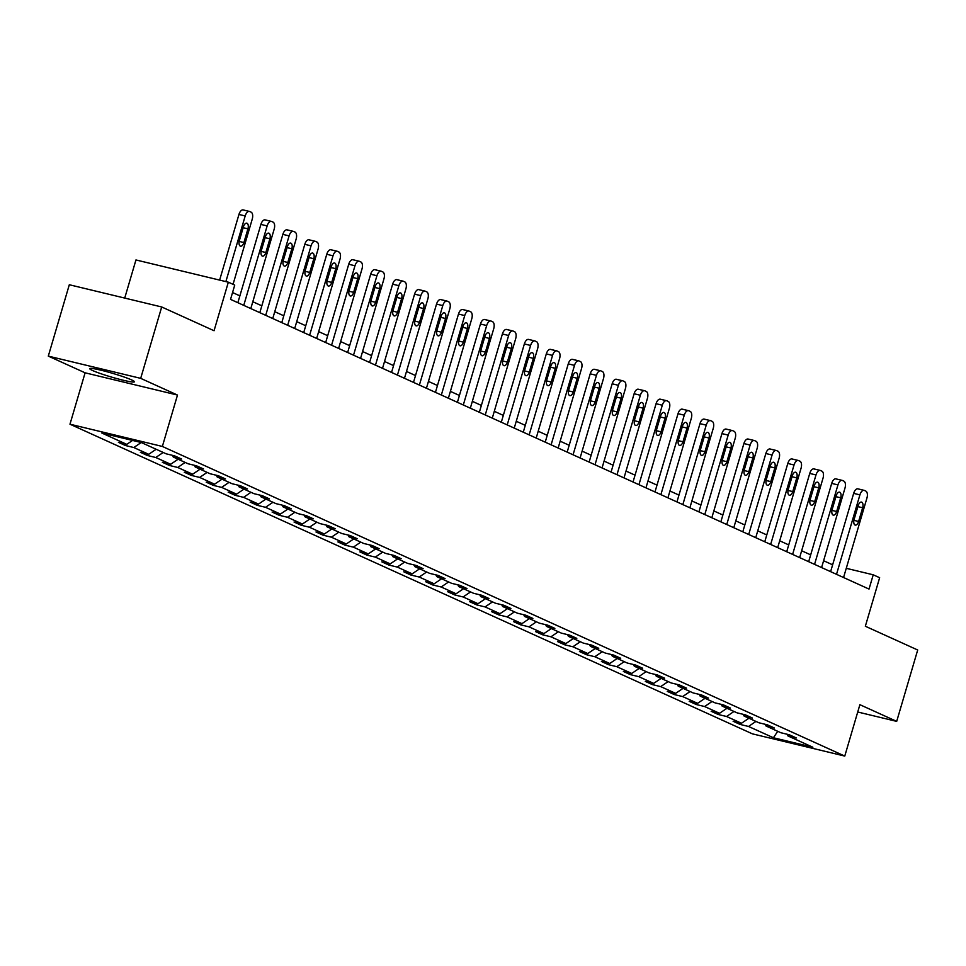 <?xml version="1.0" encoding="UTF-8"?>
<svg xmlns="http://www.w3.org/2000/svg" width="966" height="966" viewBox="0 0 966 966"><rect width="100%" height="100%" fill="white"/><g stroke="black" fill="none" stroke-linecap="round" stroke-linejoin="round"><path stroke-width="1.45" d="M131.557 379.904A23.293 1.956 -163.6 0 0 106.683 371.668A23.293 1.956 -163.6 0 0 89.729 368.638A23.293 1.956 -163.6 0 0 92.603 370.533A23.293 1.956 -163.6 0 0 117.49 378.769A23.293 1.956 -163.6 0 0 134.431 381.799A23.293 1.956 -163.6 0 0 131.557 379.904M48.3 356.116L85.105 372.816L177.49 395.058L140.686 378.358L48.3 356.116L69.311 284.741L161.696 306.971L214.054 330.734L228.338 282.193L135.952 259.951L124.723 298.071M140.686 378.358L161.696 306.971M857.736 712.002L896.69 721.385L917.7 649.997L865.343 626.246L879.64 577.704L873.228 574.806L846.264 568.31M69.975 424.207L752.381 733.846L844.767 756.076L162.36 446.449L69.975 424.207L85.105 372.816M755.955 721.421L748.517 726.456L740.149 724.44L740.56 723.039M777.727 731.298L773.428 737.758L748.517 726.456M748.928 718.233L741.477 723.256L733.109 721.252L740.149 724.44M741.477 723.256L726.565 716.494L718.197 714.478L718.607 713.077M726.963 708.271L719.525 713.294L711.157 711.29L718.197 714.478M719.525 713.294L704.612 706.532L696.245 704.516L696.655 703.115M705.011 698.309L697.573 703.333L689.205 701.328L696.245 704.516M697.573 703.333L682.66 696.571L674.292 694.554L674.703 693.153M683.059 688.347L675.62 693.371L667.252 691.366L674.292 694.554M675.62 693.371L660.696 686.609L652.34 684.592L652.75 683.191M661.106 678.386L653.668 683.409L645.3 681.404L652.34 684.592M653.668 683.409L638.743 676.647L630.387 674.63L630.798 673.23M639.154 668.424L631.716 673.459L623.348 671.442L630.387 674.63M631.716 673.459L616.791 666.685L608.423 664.668L608.846 663.268M617.202 658.462L609.751 663.497L601.395 661.481L608.423 664.668M609.751 663.497L594.839 656.723L586.471 654.707L586.881 653.306M595.249 648.5L587.799 653.535L579.443 651.519L586.471 654.707M587.799 653.535L572.886 646.761L564.518 644.745L564.929 643.344M573.297 638.538L565.847 643.573L557.479 641.557L564.518 644.745M565.847 643.573L550.934 636.799L542.566 634.783L542.977 633.382M551.332 628.576L543.894 633.611L535.526 631.595L542.566 634.783M543.894 633.611L528.982 626.837L520.614 624.821L521.024 623.42M529.38 618.614L521.942 623.65L513.574 621.633L520.614 624.821M521.942 623.65L507.029 616.876L498.661 614.859L499.072 613.458M507.428 608.652L499.99 613.688L491.622 611.671L498.661 614.859M499.99 613.688L485.065 606.914L476.709 604.897L477.119 603.509M485.475 598.691L478.037 603.726L469.669 601.709L476.709 604.897M478.037 603.726L463.112 596.952L454.757 594.947L455.167 593.547M463.523 588.741L456.085 593.764L447.717 591.747L454.757 594.947M456.085 593.764L441.16 586.99L432.792 584.985L433.203 583.585M441.571 578.779L434.12 583.802L425.765 581.786L432.792 584.985M434.12 583.802L419.208 577.028L410.84 575.024L411.25 573.623M419.618 568.817L412.168 573.84L403.812 571.824L410.84 575.024M412.168 573.84L397.255 567.066L388.887 565.062L389.298 563.661M397.666 558.855L390.216 563.878L381.848 561.862L388.887 565.062M390.216 563.878L375.303 557.104L366.935 555.1L367.346 553.699M375.702 548.893L368.263 553.916L359.895 551.9L366.935 555.1M368.263 553.916L353.351 547.142L344.983 545.138L345.393 543.737M353.749 538.931L346.311 543.955L337.943 541.938L344.983 545.138M346.311 543.955L331.386 537.193L323.03 535.176L323.441 533.775M331.797 528.97L324.359 533.993L315.991 531.976L323.03 535.176M324.359 533.993L309.434 527.231L301.078 525.214L301.489 523.813M309.845 519.008L302.406 524.031L294.038 522.014L301.078 525.214M302.406 524.031L287.482 517.269L279.114 515.252L279.536 513.852M287.892 509.046L280.442 514.069L272.086 512.052L279.114 515.252M280.442 514.069L265.529 507.307L257.161 505.29L257.572 503.89M265.94 499.084L258.49 504.107L250.134 502.091L257.161 505.29M258.49 504.107L243.577 497.345L235.209 495.329L235.619 493.928M243.987 489.122L236.537 494.145L228.169 492.141L235.209 495.329M236.537 494.145L221.625 487.383L213.257 485.367L213.667 483.966M222.023 479.16L214.585 484.183L206.217 482.179L213.257 485.367M214.585 484.183L199.672 477.421L191.304 475.405L191.715 474.004M200.071 469.198L192.632 474.221L184.264 472.217L191.304 475.405M192.632 474.221L177.72 467.459L169.352 465.443L169.762 464.042M178.118 459.236L170.68 464.26L162.312 462.255L169.352 465.443M170.68 464.26L155.755 457.498L147.4 455.481L147.81 454.08M156.166 449.275L148.728 454.298L140.36 452.293L147.4 455.481M148.728 454.298L133.803 447.536L125.447 445.519L125.858 444.119M132.559 440.436L126.775 444.348L118.407 442.331L125.447 445.519M126.775 444.348L101.865 433.046L141.314 442.537L166.224 453.839L174.592 455.855L181.62 459.043L173.264 457.027L188.177 463.801L196.545 465.817L203.572 469.005L195.217 466.989L210.129 473.763L218.497 475.779L225.537 478.967L217.169 476.95L232.081 483.725L240.449 485.741L247.489 488.929L239.121 486.912L254.034 493.686L262.402 495.703L269.442 498.891L261.074 496.874L275.986 503.648L284.354 505.665L291.394 508.853L283.026 506.836L297.951 513.61L306.307 515.615L313.346 518.814L304.978 516.798L319.903 523.572L328.259 525.576L335.299 528.776L326.931 526.76L341.855 533.534L350.223 535.538L357.251 538.738L348.895 536.722L363.808 543.496L372.176 545.5L379.203 548.7L370.847 546.684L385.76 553.458L394.128 555.462L401.168 558.662L392.8 556.645L407.712 563.407L416.08 565.424L423.12 568.624L414.752 566.607L429.665 573.369L438.033 575.386L445.072 578.586L436.704 576.569L451.629 583.331L459.985 585.348L467.025 588.548L458.657 586.531L473.582 593.293L481.937 595.31L488.977 598.509L480.609 596.493L495.534 603.255L503.902 605.271L510.929 608.459L502.574 606.455L517.486 613.217L525.854 615.233L532.882 618.421L524.526 616.417L539.439 623.179L547.807 625.195L554.846 628.383L546.478 626.379L561.391 633.141L569.759 635.157L576.799 638.345L568.431 636.34L583.343 643.102L591.711 645.119L598.751 648.307L590.383 646.302L605.296 653.064L613.664 655.081L620.703 658.269L612.335 656.264L627.26 663.026L635.616 665.043L642.656 668.231L634.288 666.214L649.212 672.988L657.568 675.005L664.608 678.192L656.24 676.176L671.165 682.95L679.533 684.966L686.56 688.154L678.204 686.138L693.117 692.912L701.485 694.928L708.513 698.116L700.157 696.1L715.069 702.874L723.437 704.89L730.477 708.078L722.109 706.061L737.022 712.836L745.39 714.852L752.429 718.04L744.062 716.023L758.974 722.797L767.342 724.814L774.382 728.002L766.014 725.985L780.926 732.759L789.294 734.764L796.334 737.964L787.966 735.947L812.877 747.249L773.428 737.758M228.338 282.193L234.738 285.091L230.536 299.375L869.026 589.079L873.228 574.806M765.205 724.295L766.014 725.985M734.003 711.459L726.565 716.494M743.252 714.333L744.062 716.023M712.051 701.497L704.612 706.532M721.3 704.371L722.109 706.061M690.098 691.535L682.66 696.571M699.336 694.409L700.157 696.1M668.146 681.585L660.696 686.609M677.383 684.447L678.204 686.138M646.194 671.624L638.743 676.647M655.431 674.485L656.24 676.176M624.241 661.662L616.791 666.685M633.479 664.523L634.288 666.214M602.277 651.7L594.839 656.723M611.526 654.562L612.335 656.264M580.325 641.738L572.886 646.761M589.574 644.6L590.383 646.302M558.372 631.776L550.934 636.799M567.622 634.638L568.431 636.34M536.42 621.814L528.982 626.837M545.669 624.676L546.478 626.379M514.467 611.852L507.029 616.876M523.705 614.714L524.526 616.417M492.515 601.89L485.065 606.914M501.752 604.752L502.574 606.455M470.563 591.929L463.112 596.952M479.8 594.79L480.609 596.493M448.598 581.967L441.16 586.99M457.848 584.828L458.657 586.531M426.646 572.005L419.208 577.028M435.895 574.879L436.704 576.569M404.694 562.043L397.255 567.066M413.943 564.917L414.752 566.607M382.741 552.081L375.303 557.104M391.991 554.955L392.8 556.645M360.789 542.119L353.351 547.142M370.026 544.993L370.847 546.684M338.837 532.157L331.386 537.193M348.074 535.031L348.895 536.722M316.884 522.195L309.434 527.231M326.122 525.069L326.931 526.76M294.932 512.234L287.482 517.269M304.169 515.107L304.978 516.798M272.967 502.272L265.529 507.307M282.217 505.146L283.026 506.836M251.015 492.31L243.577 497.345M260.265 495.184L261.074 496.874M229.063 482.348L221.625 487.383M238.312 485.222L239.121 486.912M207.11 472.386L199.672 477.421M216.36 475.26L217.169 476.95M185.158 462.424L177.72 467.459M194.395 465.298L195.217 466.989M163.206 452.474L155.755 457.498M172.443 455.336L173.264 457.027M141.229 442.513L133.803 447.536M177.49 395.058L162.36 446.449M896.69 721.385L859.885 704.685L844.767 756.076M832.632 564.808L823.612 560.727M810.679 554.858L801.659 550.765M788.727 544.896L779.707 540.803M766.775 534.935L757.755 530.841M744.822 524.973L735.802 520.879M722.858 515.011L713.838 510.917M700.905 505.049L691.885 500.956M678.953 495.087L669.933 490.994M657.001 485.125L647.981 481.032M635.048 475.163L626.028 471.07M613.096 465.201L604.076 461.108M591.144 455.24L582.124 451.146M569.191 445.278L560.171 441.184M547.227 435.316L538.207 431.222M525.275 425.354L516.255 421.261M503.322 415.392L494.302 411.299M481.37 405.43L472.35 401.337M459.418 395.468L450.397 391.375M437.465 385.506L428.445 381.413M415.513 375.545L406.493 371.451M393.56 365.583L384.528 361.489M371.596 355.621L362.576 351.527M349.644 345.659L340.624 341.566M327.691 335.697L318.671 331.616M305.739 325.747L296.719 321.654M283.787 315.785L274.767 311.692M261.834 305.824L252.814 301.73M239.882 295.862L232.552 292.529M787.157 734.257L787.966 735.947M225.875 281.601L245.195 215.949A5.977 3.055 103.5 0 1 249.409 211.421A5.977 3.055 103.5 0 1 249.687 211.518L251.1 212.158A5.977 3.055 103.5 0 1 252.235 219.149L233.048 284.33M249.107 211.385L243.444 210.02A5.977 3.055 -76.5 0 0 243.166 209.924A5.977 3.055 -76.5 0 0 238.952 214.452L219.632 280.092M243.432 226.805A4.782 2.439 -76.5 0 1 246.801 223.182A4.782 2.439 -76.5 0 1 247.936 228.845L243.903 242.551A4.782 2.439 -76.5 0 1 240.534 246.185A4.782 2.439 -76.5 0 1 239.399 240.51L243.432 226.805M243.758 305.377L267.147 225.911A5.977 3.055 103.5 0 1 271.361 221.383A5.977 3.055 103.5 0 1 271.639 221.48L273.052 222.12A5.977 3.055 103.5 0 1 274.187 229.111L250.798 308.565M271.06 221.347L265.396 219.982A5.977 3.055 -76.5 0 0 265.119 219.886A5.977 3.055 -76.5 0 0 260.905 224.414L237.865 302.696M265.384 236.767A4.782 2.439 -76.5 0 1 268.753 233.144A4.782 2.439 -76.5 0 1 269.888 238.807L265.855 252.512A4.782 2.439 -76.5 0 1 262.486 256.147A4.782 2.439 -76.5 0 1 261.351 250.472L265.384 236.767M265.71 315.339L289.1 235.873A5.977 3.055 103.5 0 1 293.314 231.345A5.977 3.055 103.5 0 1 293.592 231.442L295.004 232.081A5.977 3.055 103.5 0 1 296.139 239.073L272.75 318.526M293.012 231.297L287.349 229.944A5.977 3.055 -76.5 0 0 287.071 229.848A5.977 3.055 -76.5 0 0 282.857 234.376L259.818 312.658M287.337 246.728A4.782 2.439 -76.5 0 1 290.718 243.106A4.782 2.439 -76.5 0 1 291.841 248.769L287.808 262.474A4.782 2.439 -76.5 0 1 284.439 266.097A4.782 2.439 -76.5 0 1 283.304 260.434L287.337 246.728M287.675 325.288L311.052 245.835A5.977 3.055 103.5 0 1 315.266 241.307A5.977 3.055 103.5 0 1 315.556 241.403L316.957 242.043A5.977 3.055 103.5 0 1 318.092 249.035L294.702 328.488M314.976 241.259L309.313 239.906A5.977 3.055 -76.5 0 0 309.023 239.797A5.977 3.055 -76.5 0 0 304.809 244.338L281.77 322.62M309.301 256.69A4.782 2.439 -76.5 0 1 312.67 253.068A4.782 2.439 -76.5 0 1 313.805 258.731L309.76 272.436A4.782 2.439 -76.5 0 1 306.391 276.059A4.782 2.439 -76.5 0 1 305.268 270.395L309.301 256.69M309.627 335.25L333.004 255.797A5.977 3.055 103.5 0 1 337.219 251.269A5.977 3.055 103.5 0 1 337.508 251.365L338.909 252.005A5.977 3.055 103.5 0 1 340.044 258.997L316.655 338.45M336.929 251.22L331.266 249.868A5.977 3.055 -76.5 0 0 330.976 249.759A5.977 3.055 -76.5 0 0 326.762 254.299L303.722 332.582M331.253 266.652A4.782 2.439 -76.5 0 1 334.622 263.03A4.782 2.439 -76.5 0 1 335.757 268.693L331.724 282.398A4.782 2.439 -76.5 0 1 328.355 286.021A4.782 2.439 -76.5 0 1 327.22 280.357L331.253 266.652M331.58 345.212L354.969 265.759A5.977 3.055 103.5 0 1 359.171 261.231A5.977 3.055 103.5 0 1 359.461 261.327L360.861 261.967A5.977 3.055 103.5 0 1 361.996 268.946L338.619 348.412M358.881 261.182L353.218 259.818A5.977 3.055 -76.5 0 0 352.928 259.721A5.977 3.055 -76.5 0 0 348.726 264.261L325.675 342.544M353.206 276.614A4.782 2.439 -76.5 0 1 356.575 272.992A4.782 2.439 -76.5 0 1 357.71 278.655L353.677 292.36A4.782 2.439 -76.5 0 1 350.308 295.982A4.782 2.439 -76.5 0 1 349.173 290.319L353.206 276.614M353.532 355.174L376.921 275.721A5.977 3.055 103.5 0 1 381.135 271.192A5.977 3.055 103.5 0 1 381.413 271.289L382.814 271.929A5.977 3.055 103.5 0 1 383.949 278.908L360.572 358.374M380.833 271.144L375.17 269.78A5.977 3.055 -76.5 0 0 374.893 269.683A5.977 3.055 -76.5 0 0 370.678 274.223L347.639 352.505M375.158 286.576A4.782 2.439 -76.5 0 1 378.527 282.953A4.782 2.439 -76.5 0 1 379.662 288.617L375.629 302.322A4.782 2.439 -76.5 0 1 372.26 305.944A4.782 2.439 -76.5 0 1 371.125 300.281L375.158 286.576M375.484 365.136L398.873 285.682A5.977 3.055 103.5 0 1 403.088 281.154A5.977 3.055 103.5 0 1 403.365 281.251L404.778 281.891A5.977 3.055 103.5 0 1 405.901 288.87L382.524 368.336M402.786 281.106L397.123 279.742A5.977 3.055 -76.5 0 0 396.845 279.645A5.977 3.055 -76.5 0 0 392.631 284.185L369.592 362.467M397.111 296.538A4.782 2.439 -76.5 0 1 400.479 292.915A4.782 2.439 -76.5 0 1 401.615 298.579L397.581 312.284A4.782 2.439 -76.5 0 1 394.213 315.906A4.782 2.439 -76.5 0 1 393.077 310.243L397.111 296.538M397.437 375.098L420.826 295.644A5.977 3.055 103.5 0 1 425.04 291.116A5.977 3.055 103.5 0 1 425.318 291.213L426.731 291.853A5.977 3.055 103.5 0 1 427.866 298.832L404.476 378.298M424.738 291.068L419.075 289.703A5.977 3.055 -76.5 0 0 418.797 289.607A5.977 3.055 -76.5 0 0 414.583 294.135L391.544 372.429M419.063 306.5A4.782 2.439 -76.5 0 1 422.432 302.877A4.782 2.439 -76.5 0 1 423.567 308.54L419.534 322.246A4.782 2.439 -76.5 0 1 416.165 325.868A4.782 2.439 -76.5 0 1 415.03 320.205L419.063 306.5M419.389 385.06L442.778 305.606A5.977 3.055 103.5 0 1 446.992 301.078A5.977 3.055 103.5 0 1 447.27 301.175L448.683 301.815A5.977 3.055 103.5 0 1 449.818 308.794L426.429 388.26M446.69 301.03L441.027 299.665A5.977 3.055 -76.5 0 0 440.75 299.569A5.977 3.055 -76.5 0 0 436.535 304.097L413.496 382.391M441.015 316.462A4.782 2.439 -76.5 0 1 444.384 312.839A4.782 2.439 -76.5 0 1 445.519 318.502L441.486 332.207A4.782 2.439 -76.5 0 1 438.117 335.83A4.782 2.439 -76.5 0 1 436.982 330.167L441.015 316.462M441.341 395.022L464.731 315.568A5.977 3.055 103.5 0 1 468.945 311.04A5.977 3.055 103.5 0 1 469.222 311.137L470.635 311.776A5.977 3.055 103.5 0 1 471.77 318.756L448.381 398.221M468.655 310.992L462.98 309.627A5.977 3.055 -76.5 0 0 462.702 309.531A5.977 3.055 -76.5 0 0 458.488 314.059L435.449 392.353M462.98 326.423A4.782 2.439 -76.5 0 1 466.349 322.801A4.782 2.439 -76.5 0 1 467.472 328.464L463.439 342.169A4.782 2.439 -76.5 0 1 460.07 345.792A4.782 2.439 -76.5 0 1 458.935 340.129L462.98 326.423M463.306 404.983L486.683 325.53A5.977 3.055 103.5 0 1 490.897 321.002A5.977 3.055 103.5 0 1 491.187 321.098L492.588 321.738A5.977 3.055 103.5 0 1 493.723 328.718L470.333 408.183M490.607 320.954L484.944 319.589A5.977 3.055 -76.5 0 0 484.654 319.492A5.977 3.055 -76.5 0 0 480.44 324.021L457.401 402.315M484.932 336.385A4.782 2.439 -76.5 0 1 488.301 332.751A4.782 2.439 -76.5 0 1 489.436 338.426L485.403 352.131A4.782 2.439 -76.5 0 1 482.022 355.754A4.782 2.439 -76.5 0 1 480.899 350.09L484.932 336.385M485.258 414.945L508.635 335.492A5.977 3.055 103.5 0 1 512.849 330.964A5.977 3.055 103.5 0 1 513.139 331.06L514.54 331.688A5.977 3.055 103.5 0 1 515.675 338.68L492.286 418.145M512.56 330.915L506.896 329.551A5.977 3.055 -76.5 0 0 506.607 329.454A5.977 3.055 -76.5 0 0 502.392 333.982L479.353 412.277M506.884 346.347A4.782 2.439 -76.5 0 1 510.253 342.713A4.782 2.439 -76.5 0 1 511.388 348.388L507.355 362.093A4.782 2.439 -76.5 0 1 503.986 365.716A4.782 2.439 -76.5 0 1 502.851 360.052L506.884 346.347M507.21 424.907L530.6 345.454A5.977 3.055 103.5 0 1 534.802 340.913A5.977 3.055 103.5 0 1 535.092 341.022L536.492 341.65A5.977 3.055 103.5 0 1 537.627 348.641L514.25 428.095M534.512 340.877L528.849 339.513A5.977 3.055 -76.5 0 0 528.559 339.416A5.977 3.055 -76.5 0 0 524.357 343.944L501.306 422.227M528.837 356.309A4.782 2.439 -76.5 0 1 532.206 352.675A4.782 2.439 -76.5 0 1 533.341 358.35L529.308 372.055A4.782 2.439 -76.5 0 1 525.939 375.677A4.782 2.439 -76.5 0 1 524.804 370.014L528.837 356.309M529.163 434.869L552.552 355.416A5.977 3.055 103.5 0 1 556.766 350.875A5.977 3.055 103.5 0 1 557.044 350.984L558.457 351.612A5.977 3.055 103.5 0 1 559.58 358.603L536.202 438.057M556.464 350.839L550.801 349.475A5.977 3.055 -76.5 0 0 550.523 349.378A5.977 3.055 -76.5 0 0 546.309 353.906L523.27 432.188M550.789 366.271A4.782 2.439 -76.5 0 1 554.158 362.636A4.782 2.439 -76.5 0 1 555.293 368.312L551.26 382.017A4.782 2.439 -76.5 0 1 547.891 385.639A4.782 2.439 -76.5 0 1 546.756 379.976L550.789 366.271M551.115 444.831L574.504 365.377A5.977 3.055 103.5 0 1 578.719 360.837A5.977 3.055 103.5 0 1 578.996 360.934L580.409 361.574A5.977 3.055 103.5 0 1 581.544 368.565L558.155 448.019M578.417 360.801L572.753 359.437A5.977 3.055 -76.5 0 0 572.476 359.34A5.977 3.055 -76.5 0 0 568.262 363.868L545.222 442.15M572.741 376.221A4.782 2.439 -76.5 0 1 576.11 372.598A4.782 2.439 -76.5 0 1 577.245 378.274L573.212 391.979A4.782 2.439 -76.5 0 1 569.843 395.601A4.782 2.439 -76.5 0 1 568.708 389.926L572.741 376.221M573.067 454.793L596.457 375.339A5.977 3.055 103.5 0 1 600.671 370.799A5.977 3.055 103.5 0 1 600.949 370.896L602.361 371.536A5.977 3.055 103.5 0 1 603.496 378.527L580.107 457.981M600.369 370.763L594.706 369.398A5.977 3.055 -76.5 0 0 594.428 369.302A5.977 3.055 -76.5 0 0 590.214 373.83L567.175 452.112M594.694 386.183A4.782 2.439 -76.5 0 1 598.063 382.56A4.782 2.439 -76.5 0 1 599.198 388.235L595.165 401.941A4.782 2.439 -76.5 0 1 591.796 405.563A4.782 2.439 -76.5 0 1 590.661 399.888L594.694 386.183M595.02 464.755L618.409 385.301A5.977 3.055 103.5 0 1 622.623 380.761A5.977 3.055 103.5 0 1 622.901 380.858L624.314 381.498A5.977 3.055 103.5 0 1 625.449 388.489L602.06 467.942M622.321 380.725L616.658 379.36A5.977 3.055 -76.5 0 0 616.38 379.264A5.977 3.055 -76.5 0 0 612.166 383.792L589.127 462.074M616.646 396.145A4.782 2.439 -76.5 0 1 620.027 392.522A4.782 2.439 -76.5 0 1 621.15 398.197L617.117 411.902A4.782 2.439 -76.5 0 1 613.748 415.525A4.782 2.439 -76.5 0 1 612.613 409.85L616.646 396.145M616.984 474.717L640.361 395.251A5.977 3.055 103.5 0 1 644.576 390.723A5.977 3.055 103.5 0 1 644.853 390.819L646.266 391.459A5.977 3.055 103.5 0 1 647.401 398.451L624.012 477.904M644.286 390.687L638.623 389.322A5.977 3.055 -76.5 0 0 638.333 389.226A5.977 3.055 -76.5 0 0 634.119 393.754L611.08 472.036M638.611 406.106A4.782 2.439 -76.5 0 1 641.979 402.484A4.782 2.439 -76.5 0 1 643.115 408.159L639.069 421.864A4.782 2.439 -76.5 0 1 635.7 425.487A4.782 2.439 -76.5 0 1 634.577 419.812L638.611 406.106M638.937 484.678L662.314 405.213A5.977 3.055 103.5 0 1 666.528 400.685A5.977 3.055 103.5 0 1 666.818 400.781L668.218 401.421A5.977 3.055 103.5 0 1 669.353 408.413L645.964 487.866M666.238 400.649L660.575 399.284A5.977 3.055 -76.5 0 0 660.285 399.187A5.977 3.055 -76.5 0 0 656.071 403.716L633.032 481.998M660.563 416.068A4.782 2.439 -76.5 0 1 663.932 412.446A4.782 2.439 -76.5 0 1 665.067 418.121L661.034 431.826A4.782 2.439 -76.5 0 1 657.653 435.449A4.782 2.439 -76.5 0 1 656.53 429.773L660.563 416.068M660.889 494.64L684.266 415.175A5.977 3.055 103.5 0 1 688.48 410.647A5.977 3.055 103.5 0 1 688.77 410.743L690.171 411.383A5.977 3.055 103.5 0 1 691.306 418.375L667.929 497.828M688.19 410.61L682.527 409.246A5.977 3.055 -76.5 0 0 682.237 409.149A5.977 3.055 -76.5 0 0 678.023 413.677L654.984 491.96M682.515 426.03A4.782 2.439 -76.5 0 1 685.884 422.408A4.782 2.439 -76.5 0 1 687.019 428.071L682.986 441.776A4.782 2.439 -76.5 0 1 679.617 445.411A4.782 2.439 -76.5 0 1 678.482 439.735L682.515 426.03M682.841 504.602L706.231 425.137A5.977 3.055 103.5 0 1 710.433 420.608A5.977 3.055 103.5 0 1 710.722 420.705L712.123 421.345A5.977 3.055 103.5 0 1 713.258 428.336L689.881 507.79M710.143 420.572L704.48 419.208A5.977 3.055 -76.5 0 0 704.202 419.111A5.977 3.055 -76.5 0 0 699.988 423.639L676.949 501.922M704.468 435.992A4.782 2.439 -76.5 0 1 707.837 432.37A4.782 2.439 -76.5 0 1 708.972 438.033L704.938 451.738A4.782 2.439 -76.5 0 1 701.57 455.372A4.782 2.439 -76.5 0 1 700.435 449.697L704.468 435.992M704.794 514.564L728.183 435.098A5.977 3.055 103.5 0 1 732.397 430.57A5.977 3.055 103.5 0 1 732.675 430.667L734.088 431.307A5.977 3.055 103.5 0 1 735.211 438.298L711.833 517.752M732.095 430.534L726.432 429.17A5.977 3.055 -76.5 0 0 726.154 429.073A5.977 3.055 -76.5 0 0 721.94 433.601L698.901 511.883M726.42 445.954A4.782 2.439 -76.5 0 1 729.789 442.331A4.782 2.439 -76.5 0 1 730.924 447.995L726.891 461.7A4.782 2.439 -76.5 0 1 723.522 465.334A4.782 2.439 -76.5 0 1 722.387 459.659L726.42 445.954M726.746 524.526L750.135 445.06A5.977 3.055 103.5 0 1 754.349 440.532A5.977 3.055 103.5 0 1 754.627 440.629L756.04 441.269A5.977 3.055 103.5 0 1 757.175 448.26L733.786 527.714M754.048 440.496L748.384 439.132A5.977 3.055 -76.5 0 0 748.107 439.035A5.977 3.055 -76.5 0 0 743.892 443.563L720.853 521.845M748.372 455.916A4.782 2.439 -76.5 0 1 751.741 452.293A4.782 2.439 -76.5 0 1 752.876 457.956L748.843 471.662A4.782 2.439 -76.5 0 1 745.474 475.296A4.782 2.439 -76.5 0 1 744.339 469.621L748.372 455.916M748.698 534.488L772.088 455.022A5.977 3.055 103.5 0 1 776.302 450.494A5.977 3.055 103.5 0 1 776.579 450.591L777.992 451.231A5.977 3.055 103.5 0 1 779.127 458.222L755.738 537.676M776 450.458L770.337 449.093A5.977 3.055 -76.5 0 0 770.059 448.997A5.977 3.055 -76.5 0 0 765.845 453.525L742.806 531.807M770.325 465.878A4.782 2.439 -76.5 0 1 773.694 462.255A4.782 2.439 -76.5 0 1 774.829 467.918L770.796 481.623A4.782 2.439 -76.5 0 1 767.427 485.246A4.782 2.439 -76.5 0 1 766.292 479.583L770.325 465.878M770.651 544.45L794.04 464.984A5.977 3.055 103.5 0 1 798.254 460.456A5.977 3.055 103.5 0 1 798.532 460.553L799.945 461.193A5.977 3.055 103.5 0 1 801.08 468.184L777.69 547.637M797.952 460.408L792.289 459.055A5.977 3.055 -76.5 0 0 792.011 458.959A5.977 3.055 -76.5 0 0 787.797 463.487L764.758 541.769M792.277 475.84A4.782 2.439 -76.5 0 1 795.658 472.217A4.782 2.439 -76.5 0 1 796.781 477.88L792.748 491.585A4.782 2.439 -76.5 0 1 789.379 495.208A4.782 2.439 -76.5 0 1 788.244 489.545L792.277 475.84M792.615 554.399L815.992 474.946A5.977 3.055 103.5 0 1 820.206 470.418A5.977 3.055 103.5 0 1 820.496 470.514L821.897 471.154A5.977 3.055 103.5 0 1 823.032 478.146L799.643 557.599M819.917 470.37L814.253 469.017A5.977 3.055 -76.5 0 0 813.964 468.908A5.977 3.055 -76.5 0 0 809.75 473.449L786.71 551.731M814.241 485.801A4.782 2.439 -76.5 0 1 817.61 482.179A4.782 2.439 -76.5 0 1 818.745 487.842L814.712 501.547A4.782 2.439 -76.5 0 1 811.331 505.17A4.782 2.439 -76.5 0 1 810.208 499.507L814.241 485.801M814.567 564.361L837.945 484.908A5.977 3.055 103.5 0 1 842.159 480.38A5.977 3.055 103.5 0 1 842.449 480.476L843.849 481.116A5.977 3.055 103.5 0 1 844.984 488.108L821.595 567.561M841.869 480.331L836.206 478.967A5.977 3.055 -76.5 0 0 835.916 478.87A5.977 3.055 -76.5 0 0 831.702 483.411L808.663 561.693M836.194 495.763A4.782 2.439 -76.5 0 1 839.563 492.141A4.782 2.439 -76.5 0 1 840.698 497.804L836.665 511.509A4.782 2.439 -76.5 0 1 833.296 515.132A4.782 2.439 -76.5 0 1 832.161 509.468L836.194 495.763M836.52 574.323L859.909 494.87A5.977 3.055 103.5 0 1 864.111 490.342A5.977 3.055 103.5 0 1 864.401 490.438L865.802 491.078A5.977 3.055 103.5 0 1 866.937 498.058L843.56 577.523M863.821 490.293L858.158 488.929A5.977 3.055 -76.5 0 0 857.868 488.832A5.977 3.055 -76.5 0 0 853.666 493.372L830.615 571.655M858.146 505.725A4.782 2.439 -76.5 0 1 861.515 502.103A4.782 2.439 -76.5 0 1 862.65 507.766L858.617 521.471A4.782 2.439 -76.5 0 1 855.248 525.093A4.782 2.439 -76.5 0 1 854.113 519.43L858.146 505.725M238.952 214.452L245.195 215.949M247.936 228.845L243.166 227.698M243.903 242.551L239.182 241.415M260.905 224.414L267.147 225.911M269.888 238.807L265.119 237.66M265.855 252.512L261.134 251.377M282.857 234.376L289.1 235.873M291.841 248.769L287.083 247.622M287.808 262.474L283.086 261.339M304.809 244.338L311.052 245.835M313.805 258.731L309.035 257.584M309.76 272.436L305.039 271.301M326.762 254.299L333.004 255.797M335.757 268.693L330.988 267.546M331.724 282.398L327.003 281.263M348.726 264.261L354.969 265.759M357.71 278.655L352.94 277.508M353.677 292.36L348.955 291.225M370.678 274.223L376.921 275.721M379.662 288.617L374.893 287.47M375.629 302.322L370.908 301.187M392.631 284.185L398.873 285.682M401.615 298.579L396.845 297.431M397.581 312.284L392.86 311.149M414.583 294.135L420.826 295.644M423.567 308.54L418.797 307.393M419.534 322.246L414.812 321.11M436.535 304.097L442.778 305.606M445.519 318.502L440.762 317.355M441.486 332.207L436.765 331.072M458.488 314.059L464.731 315.568M467.472 328.464L462.714 327.317M463.439 342.169L458.717 341.034M480.44 324.021L486.683 325.53M489.436 338.426L484.666 337.279M485.403 352.131L480.682 350.996M502.392 333.982L508.635 335.492M511.388 348.388L506.619 347.241M507.355 362.093L502.634 360.958M524.357 343.944L530.6 345.454M533.341 358.35L528.571 357.203M529.308 372.055L524.586 370.92M546.309 353.906L552.552 355.416M555.293 368.312L550.523 367.165M551.26 382.017L546.539 380.882M568.262 363.868L574.504 365.377M577.245 378.274L572.476 377.126M573.212 391.979L568.491 390.844M590.214 373.83L596.457 375.339M599.198 388.235L594.428 387.088M595.165 401.941L590.443 400.805M612.166 383.792L618.409 385.301M621.15 398.197L616.393 397.05M617.117 411.902L612.396 410.755M634.119 393.754L640.361 395.251M643.115 408.159L638.345 407.012M639.069 421.864L634.348 420.717M656.071 403.716L662.314 405.213M665.067 418.121L660.297 416.962M661.034 431.826L656.312 430.679M678.023 413.677L684.266 415.175M687.019 428.071L682.25 426.924M682.986 441.776L678.265 440.641M699.988 423.639L706.231 425.137M708.972 438.033L704.202 436.886M704.938 451.738L700.217 450.603M721.94 433.601L728.183 435.098M730.924 447.995L726.154 446.847M726.891 461.7L722.17 460.565M743.892 443.563L750.135 445.06M752.876 457.956L748.107 456.809M748.843 471.662L744.122 470.527M765.845 453.525L772.088 455.022M774.829 467.918L770.071 466.771M770.796 481.623L766.074 480.488M787.797 463.487L794.04 464.984M796.781 477.88L792.023 476.733M792.748 491.585L788.027 490.45M809.75 473.449L815.992 474.946M818.745 487.842L813.976 486.695M814.712 501.547L809.979 500.412M831.702 483.411L837.945 484.908M840.698 497.804L835.928 496.657M836.665 511.509L831.943 510.374M853.666 493.372L859.909 494.87M862.65 507.766L857.88 506.619M858.617 521.471L853.896 520.336M243.166 209.924L249.409 211.421M265.119 219.886L271.361 221.383M287.071 229.848L293.314 231.345M309.023 239.797L315.266 241.307M330.976 249.759L337.219 251.269M352.928 259.721L359.171 261.231M374.893 269.683L381.135 271.192M396.845 279.645L403.088 281.154M418.797 289.607L425.04 291.116M440.75 299.569L446.992 301.078M462.702 309.531L468.945 311.04M484.654 319.492L490.897 321.002M506.607 329.454L512.849 330.964M528.559 339.416L534.802 340.913M550.523 349.378L556.766 350.875M572.476 359.34L578.719 360.837M594.428 369.302L600.671 370.799M616.38 379.264L622.623 380.761M638.333 389.226L644.576 390.723M660.285 399.187L666.528 400.685M682.237 409.149L688.48 410.647M704.202 419.111L710.433 420.608M726.154 429.073L732.397 430.57M748.107 439.035L754.349 440.532M770.059 448.997L776.302 450.494M792.011 458.959L798.254 460.456M813.964 468.908L820.206 470.418M835.916 478.87L842.159 480.38M857.868 488.832L864.111 490.342"/></g></svg>
